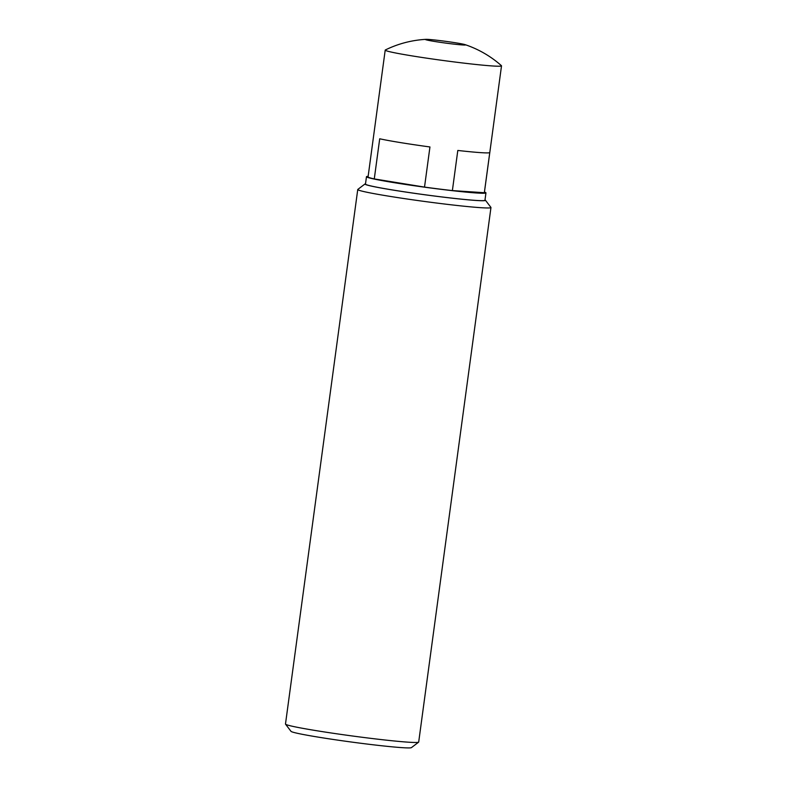 <?xml version="1.0" encoding="UTF-8"?>
<svg xmlns="http://www.w3.org/2000/svg" width="787" height="787" viewBox="0 0 787 787"><rect width="100%" height="100%" fill="white"/><g stroke="black" fill="none" stroke-linecap="round" stroke-linejoin="round"><path stroke-width="1.18" d="M418.615 742.161L411.424 747.63A60.806 2.607 -172.3 0 1 402.078 747.65A60.806 2.607 -172.3 0 1 335.469 739.79A60.806 2.607 -172.3 0 1 291.013 731.349L285.533 724.168A67.21 2.882 7.7 0 0 334.662 733.494A67.21 2.882 7.7 0 0 408.286 742.18A67.21 2.882 7.7 0 0 418.615 742.161A67.21 2.882 7.7 0 0 418.694 742.043L490.96 207.532A67.21 2.882 -172.3 0 1 480.552 207.67A67.21 2.882 -172.3 0 1 405.551 198.777A67.21 2.882 -172.3 0 1 357.751 189.519A67.21 2.882 -172.3 0 1 357.829 189.411L365.03 183.942A60.806 2.607 7.7 0 0 406.968 192.235A60.806 2.607 7.7 0 0 476.056 200.459A60.806 2.607 7.7 0 0 485.431 200.223A60.806 2.607 7.7 0 0 484.999 199.928M357.751 189.519L285.484 724.03A67.21 2.882 7.7 0 0 285.533 724.168M365.522 183.774A60.806 2.607 7.7 0 0 365.03 183.942M368.139 176.347A60.284 2.587 7.7 0 0 366.476 176.721L365.473 184.109A60.284 2.587 7.7 0 0 408.345 192.412A60.284 2.587 7.7 0 0 475.614 200.39A60.284 2.587 7.7 0 0 484.949 200.262L485.953 192.874A60.284 2.587 7.7 0 0 484.448 192.067M366.476 176.721A60.284 2.587 7.7 0 0 409.348 185.024A60.284 2.587 7.7 0 0 476.617 192.992A60.284 2.587 7.7 0 0 485.953 192.874M480.709 152.639A58.681 2.518 -172.3 0 1 457.808 150.455L452.377 190.592L484.339 192.717L489.77 152.57A58.681 2.518 -172.3 0 1 480.709 152.639M425.915 39.35A105.015 105.015 0 0 0 385.345 49.974A58.681 2.518 7.7 0 0 385.207 50.122A58.681 2.518 7.7 0 0 412.142 55.907A58.681 2.518 7.7 0 0 492.426 65.96A58.681 2.518 7.7 0 0 501.516 65.842A58.681 2.518 7.7 0 0 501.417 65.665A105.015 105.015 0 0 0 465.127 44.652A20.275 0.866 7.7 0 0 456.283 42.901A20.275 0.866 7.7 0 0 425.915 39.35A20.275 0.866 7.7 0 0 434.709 41.475A20.275 0.866 7.7 0 0 456.991 44.456A20.275 0.866 7.7 0 0 465.127 44.652M385.207 50.122L368.06 176.937A58.681 2.518 7.7 0 0 374.278 178.924L424.518 187.099L429.948 146.962A58.681 2.518 -172.3 0 1 379.708 138.787L374.278 178.924M424.518 187.099A58.681 2.518 7.7 0 0 452.377 190.592M484.339 192.717A58.681 2.518 7.7 0 0 484.369 192.658L501.516 65.842M485.431 200.223L490.921 207.404A67.21 2.882 -172.3 0 1 490.96 207.532"/></g></svg>
